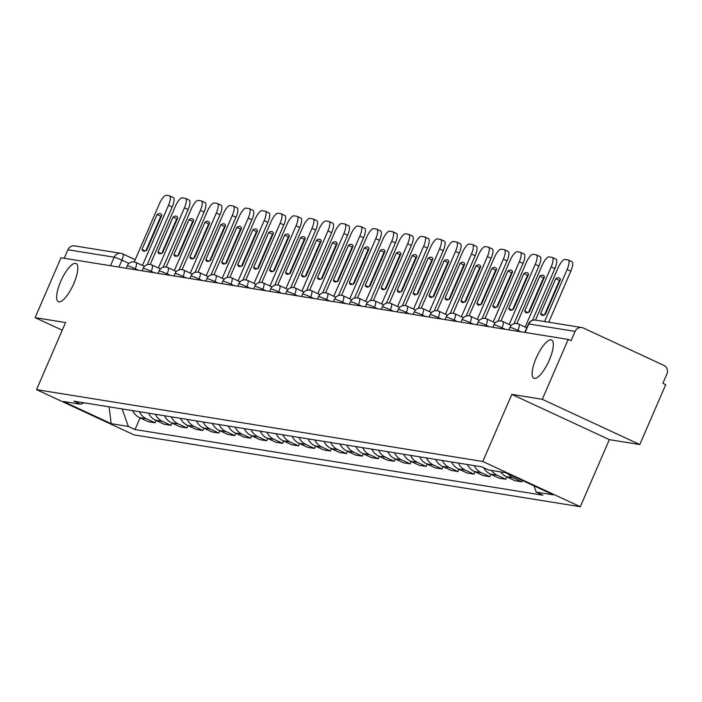 <?xml version="1.0" encoding="UTF-8"?>
<svg xmlns="http://www.w3.org/2000/svg" width="702" height="702" viewBox="0 0 702 702"><rect width="100%" height="100%" fill="white"/><g stroke="black" fill="none" stroke-linecap="round" stroke-linejoin="round"><path stroke-width="1.05" d="M536.188 358.081A21.051 6.397 114.9 0 1 551.588 340.031A21.051 6.397 114.9 0 1 549.271 360.187A21.051 6.397 114.9 0 1 533.862 378.229A21.051 6.397 114.9 0 1 536.188 358.081M60.679 281.528A21.051 6.397 114.9 0 1 76.079 263.478A21.051 6.397 114.9 0 1 73.763 283.634A21.051 6.397 114.9 0 1 58.354 301.676A21.051 6.397 114.9 0 1 60.679 281.528M639.794 444.541L542.295 399.298L568.208 339.417L61.013 257.757L35.1 317.637L65.558 322.543L36.522 389.645L134.029 434.889L580.3 506.73L609.336 439.636L639.794 444.541L665.707 384.661L662.863 383.345L666.9 374.017A6.581 6.248 99.1 0 0 663.82 365.356L583.371 328.027A6.581 6.248 99.1 0 0 575.087 331.405L528.781 323.955A6.581 0.535 -156.6 0 0 528.431 323.982L524.771 332.423M542.295 399.298L511.828 394.392L482.792 461.486L36.522 389.645M568.208 339.417L571.051 340.733L575.087 331.405M35.1 317.637L62.232 330.23M64.207 258.275L67.892 249.754A6.581 6.248 -80.9 0 1 74.623 245.893L120.928 253.352A6.581 6.248 99.1 0 0 114.198 257.204L67.892 249.754M132.66 410.635A15.128 14.365 99.1 0 0 139.619 417.664L148.289 421.691L155.028 422.779L146.358 418.752A15.128 14.365 -80.9 0 1 139.408 411.714M156.037 420.454L155.028 422.779M148.605 413.197A15.128 14.365 99.1 0 0 155.563 420.235L164.233 424.262L170.981 425.342L162.311 421.323A15.128 14.365 -80.9 0 1 155.353 414.285M171.981 423.025L170.981 425.342M164.549 415.768A15.128 14.365 99.1 0 0 171.507 422.806L180.177 426.825L186.925 427.913L178.255 423.885A15.128 14.365 -80.9 0 1 171.297 416.856M187.925 425.587L186.925 427.913M180.493 418.331A15.128 14.365 99.1 0 0 187.452 425.368L196.121 429.396L202.869 430.475L194.2 426.456A15.128 14.365 -80.9 0 1 187.241 419.419M203.87 428.159L202.869 430.475M196.437 420.902A15.128 14.365 99.1 0 0 203.396 427.939L212.065 431.958L218.813 433.046L210.144 429.019A15.128 14.365 -80.9 0 1 203.185 421.99M219.823 430.721L218.813 433.046M212.39 423.464A15.128 14.365 99.1 0 0 219.34 430.502L228.01 434.529L234.758 435.609L226.088 431.59A15.128 14.365 -80.9 0 1 219.129 424.552M235.767 433.292L234.758 435.609M228.334 426.035A15.128 14.365 99.1 0 0 235.293 433.073L243.963 437.092L250.702 438.18L242.032 434.161A15.128 14.365 -80.9 0 1 235.082 427.123M251.711 435.854L250.702 438.18M244.278 428.606A15.128 14.365 99.1 0 0 251.237 435.635L259.907 439.663L266.655 440.751L257.985 436.723A15.128 14.365 -80.9 0 1 251.026 429.685M267.655 438.425L266.655 440.751M260.223 431.168A15.128 14.365 99.1 0 0 267.181 438.206L275.851 442.225L282.599 443.313L273.929 439.294A15.128 14.365 -80.9 0 1 266.971 432.257M283.599 440.996L282.599 443.313M276.167 433.739A15.128 14.365 99.1 0 0 283.125 440.768L291.795 444.796L298.543 445.884L289.873 441.856A15.128 14.365 -80.9 0 1 282.915 434.819M299.543 443.559L298.543 445.884M292.111 436.302A15.128 14.365 99.1 0 0 299.07 443.339L307.739 447.358L314.487 448.446L305.818 444.427A15.128 14.365 -80.9 0 1 298.859 437.39M315.496 446.13L314.487 448.446M308.064 438.873A15.128 14.365 99.1 0 0 315.014 445.91L323.683 449.929L330.431 451.017L321.762 446.99A15.128 14.365 -80.9 0 1 314.803 439.961M331.441 448.692L330.431 451.017M324.008 441.435A15.128 14.365 99.1 0 0 330.967 448.473L339.636 452.5L346.376 453.58L337.706 449.561A15.128 14.365 -80.9 0 1 330.756 442.523M347.385 451.263L346.376 453.58M339.952 444.006A15.128 14.365 99.1 0 0 346.911 451.044L355.581 455.063L362.329 456.151L353.65 452.123A15.128 14.365 -80.9 0 1 346.7 445.094M363.329 453.825L362.329 456.151M355.896 446.569A15.128 14.365 99.1 0 0 362.855 453.606L371.525 457.634L378.273 458.713L369.603 454.694A15.128 14.365 -80.9 0 1 362.644 447.657M379.273 456.397L378.273 458.713M371.841 449.14A15.128 14.365 99.1 0 0 378.799 456.177L387.469 460.196L394.217 461.284L385.547 457.265A15.128 14.365 -80.9 0 1 378.589 450.228M395.217 458.959L394.217 461.284M387.785 451.711A15.128 14.365 99.1 0 0 394.743 458.739L403.413 462.767L410.161 463.855L401.491 459.828A15.128 14.365 -80.9 0 1 394.533 452.79M411.17 461.53L410.161 463.855M403.738 454.273A15.128 14.365 99.1 0 0 410.688 461.311L419.357 465.329L426.105 466.418L417.436 462.399A15.128 14.365 -80.9 0 1 410.477 455.361M427.114 464.101L426.105 466.418M419.682 456.844A15.128 14.365 99.1 0 0 426.64 463.873L435.31 467.901L442.049 468.989L433.38 464.961A15.128 14.365 -80.9 0 1 426.43 457.923M443.059 466.663L442.049 468.989M435.626 459.406A15.128 14.365 99.1 0 0 442.585 466.444L451.254 470.463L457.994 471.551L449.324 467.532A15.128 14.365 -80.9 0 1 442.374 460.494M459.003 469.234L457.994 471.551M451.57 461.977A15.128 14.365 99.1 0 0 458.529 469.015L467.199 473.034L473.947 474.122L465.277 470.094A15.128 14.365 -80.9 0 1 458.318 463.057M474.947 471.797L473.947 474.122M467.514 464.54A15.128 14.365 99.1 0 0 474.473 471.577L483.143 475.605L489.891 476.684L481.221 472.665A15.128 14.365 -80.9 0 1 474.262 465.628M490.891 474.368L489.891 476.684M483.792 467.778A15.128 14.365 99.1 0 0 490.417 474.148L499.087 478.167L505.835 479.255L497.165 475.228A15.128 14.365 -80.9 0 1 491.488 470.428M506.835 476.93L505.835 479.255M500.684 471.911A15.128 14.365 99.1 0 0 506.361 476.711L515.031 480.738L521.779 481.818L513.109 477.799A15.128 14.365 -80.9 0 1 508.055 473.832M522.367 480.466L521.779 481.818M122.139 408.941L128.369 426.439L111.197 423.675L63.443 401.509L80.616 404.273L84.17 402.825M128.369 426.439L135.047 429.536L542.892 495.2L536.205 492.102L553.378 494.866L505.624 472.7L488.452 469.936L481.774 466.839L73.929 401.175L80.616 404.273M580.3 506.73L482.792 461.486M609.336 439.636L511.828 394.392M140.093 417.892L135.047 429.536M536.205 492.102L533.994 485.863M111.197 423.675L109.1 406.835M142.453 265.461L168.498 205.265A9.872 3.001 -65.1 0 0 169.586 195.823A9.872 3.001 -65.1 0 0 169.34 195.744L166.374 195.27A9.872 3.001 114.9 0 0 159.398 203.799L134.249 261.934M161.82 215.268A20.393 6.204 -65.1 0 0 160.556 213.715A20.393 6.204 -65.1 0 0 157.116 214.514L141.988 249.464A20.393 6.204 114.9 0 0 143.252 251.018A20.393 6.204 114.9 0 0 146.692 250.219L161.82 215.268M147.209 264.715L172.192 206.976A9.872 3.001 -65.1 0 0 173.28 197.534A9.872 3.001 -65.1 0 0 173.034 197.455M161.609 215.751A20.393 6.204 -65.1 0 0 160.811 216.225L145.893 250.693M145.261 250.974L141.988 249.464M160.811 216.225L157.116 214.514M158.398 268.024L184.442 207.827A9.872 3.001 -65.1 0 0 185.53 198.385A9.872 3.001 -65.1 0 0 185.284 198.315L182.318 197.832A9.872 3.001 114.9 0 0 175.342 206.37L150.193 264.496M177.764 217.839A20.393 6.204 -65.1 0 0 176.5 216.277A20.393 6.204 -65.1 0 0 173.061 217.076L157.941 252.027A20.393 6.204 114.9 0 0 159.205 253.58A20.393 6.204 114.9 0 0 162.636 252.781L177.764 217.839M163.154 267.286L188.136 209.547A9.872 3.001 -65.1 0 0 189.224 200.105A9.872 3.001 -65.1 0 0 188.978 200.026M177.553 218.313A20.393 6.204 -65.1 0 0 176.755 218.796L161.837 253.264M161.206 253.545L157.941 252.027M176.755 218.796L173.061 217.076M174.342 270.595L200.386 210.398A9.872 3.001 -65.1 0 0 201.474 200.956A9.872 3.001 -65.1 0 0 201.228 200.877L198.262 200.403A9.872 3.001 114.9 0 0 191.295 208.933L166.137 267.067M193.708 220.402A20.393 6.204 -65.1 0 0 192.445 218.849A20.393 6.204 -65.1 0 0 189.005 219.647L173.885 254.598A20.393 6.204 114.9 0 0 175.149 256.151A20.393 6.204 114.9 0 0 178.589 255.352L193.708 220.402M179.098 269.849L204.08 212.109A9.872 3.001 -65.1 0 0 205.168 202.667A9.872 3.001 -65.1 0 0 204.923 202.588M193.498 220.884A20.393 6.204 -65.1 0 0 192.699 221.358L177.79 255.826M177.15 256.107L173.885 254.598M192.699 221.358L189.005 219.647M190.286 273.157L216.339 212.969A9.872 3.001 -65.1 0 0 217.418 203.519A9.872 3.001 -65.1 0 0 217.172 203.448L214.207 202.966A9.872 3.001 114.9 0 0 207.239 211.504L182.081 269.629M209.652 222.973A20.393 6.204 -65.1 0 0 208.389 221.42A20.393 6.204 -65.1 0 0 204.949 222.209L189.83 257.16A20.393 6.204 114.9 0 0 191.093 258.713A20.393 6.204 114.9 0 0 194.533 257.915L209.652 222.973M195.042 272.42L220.033 214.68A9.872 3.001 -65.1 0 0 221.121 205.238A9.872 3.001 -65.1 0 0 220.867 205.16M209.45 223.455A20.393 6.204 -65.1 0 0 208.652 223.929L193.734 258.397M193.094 258.678L189.83 257.16M208.652 223.929L204.949 222.209M206.23 275.728L232.283 215.532A9.872 3.001 -65.1 0 0 233.371 206.09A9.872 3.001 -65.1 0 0 233.117 206.011L230.159 205.537A9.872 3.001 114.9 0 0 223.183 214.066L198.025 272.2M225.596 225.535A20.393 6.204 -65.1 0 0 224.333 223.982A20.393 6.204 -65.1 0 0 220.902 224.78L205.774 259.731A20.393 6.204 114.9 0 0 207.037 261.284A20.393 6.204 114.9 0 0 210.477 260.486L225.596 225.535M210.995 274.982L235.977 217.251A9.872 3.001 -65.1 0 0 237.065 207.801A9.872 3.001 -65.1 0 0 236.82 207.731M225.395 226.018A20.393 6.204 -65.1 0 0 224.596 226.492L209.679 260.96M209.038 261.241L205.774 259.731M224.596 226.492L220.902 224.78M222.174 278.299L248.227 218.103A9.872 3.001 -65.1 0 0 249.315 208.652A9.872 3.001 -65.1 0 0 249.07 208.582L246.104 208.099A9.872 3.001 114.9 0 0 239.128 216.637L213.97 274.763M241.549 228.106A20.393 6.204 -65.1 0 0 240.286 226.553A20.393 6.204 -65.1 0 0 236.846 227.343L221.718 262.294A20.393 6.204 114.9 0 0 222.982 263.847A20.393 6.204 114.9 0 0 226.421 263.057L241.549 228.106M226.939 277.553L251.921 219.814A9.872 3.001 -65.1 0 0 253.01 210.372A9.872 3.001 -65.1 0 0 252.764 210.293M241.339 228.589A20.393 6.204 -65.1 0 0 240.54 229.063L225.623 263.531M224.982 263.812L221.718 262.294M240.54 229.063L236.846 227.343M238.118 280.861L264.171 220.665A9.872 3.001 -65.1 0 0 265.259 211.223A9.872 3.001 -65.1 0 0 265.014 211.144L262.048 210.67A9.872 3.001 114.9 0 0 255.072 219.2L229.923 277.334M257.494 230.668A20.393 6.204 -65.1 0 0 256.23 229.115A20.393 6.204 -65.1 0 0 252.79 229.914L237.662 264.865A20.393 6.204 114.9 0 0 238.926 266.418A20.393 6.204 114.9 0 0 242.365 265.619L257.494 230.668M242.883 280.116L267.866 222.385A9.872 3.001 -65.1 0 0 268.954 212.934A9.872 3.001 -65.1 0 0 268.708 212.864M257.283 231.151A20.393 6.204 -65.1 0 0 256.484 231.625L241.567 266.093M240.935 266.383L237.662 264.865M256.484 231.625L252.79 229.914M254.071 283.433L280.116 223.236A9.872 3.001 -65.1 0 0 281.204 213.785A9.872 3.001 -65.1 0 0 280.958 213.715L277.992 213.232A9.872 3.001 114.9 0 0 271.016 221.771L245.867 279.905M273.438 233.239A20.393 6.204 -65.1 0 0 272.174 231.686A20.393 6.204 -65.1 0 0 268.734 232.485L253.615 267.427A20.393 6.204 114.9 0 0 254.879 268.989A20.393 6.204 114.9 0 0 258.31 268.19L273.438 233.239M258.827 282.687L283.81 224.947A9.872 3.001 -65.1 0 0 284.898 215.505A9.872 3.001 -65.1 0 0 284.652 215.426M273.227 233.722A20.393 6.204 -65.1 0 0 272.429 234.196L257.511 268.664M256.879 268.945L253.615 267.427M272.429 234.196L268.734 232.485M270.016 285.995L296.06 225.798A9.872 3.001 -65.1 0 0 297.148 216.356A9.872 3.001 -65.1 0 0 296.902 216.277L293.936 215.804A9.872 3.001 114.9 0 0 286.969 224.333L261.811 282.467M289.382 235.802A20.393 6.204 -65.1 0 0 288.118 234.249A20.393 6.204 -65.1 0 0 284.679 235.047L269.559 269.998A20.393 6.204 114.9 0 0 270.823 271.551A20.393 6.204 114.9 0 0 274.263 270.753L289.382 235.802M274.772 285.258L299.754 227.518A9.872 3.001 -65.1 0 0 300.842 218.068A9.872 3.001 -65.1 0 0 300.596 217.997M289.171 236.284A20.393 6.204 -65.1 0 0 288.373 236.767L273.464 271.226M272.824 271.516L269.559 269.998M288.373 236.767L284.679 235.047M285.96 288.566L312.004 228.369A9.872 3.001 -65.1 0 0 313.092 218.927A9.872 3.001 -65.1 0 0 312.846 218.849L309.88 218.375A9.872 3.001 114.9 0 0 302.913 226.904L277.755 285.038M305.326 238.373A20.393 6.204 -65.1 0 0 304.063 236.82A20.393 6.204 -65.1 0 0 300.623 237.618L285.503 272.569A20.393 6.204 114.9 0 0 286.767 274.122A20.393 6.204 114.9 0 0 290.207 273.324L305.326 238.373M290.716 287.82L315.707 230.08A9.872 3.001 -65.1 0 0 316.795 220.639A9.872 3.001 -65.1 0 0 316.541 220.56M305.116 238.855A20.393 6.204 -65.1 0 0 304.326 239.329L289.408 273.798M288.768 274.078L285.503 272.569M304.326 239.329L300.623 237.618M301.904 291.128L327.957 230.932A9.872 3.001 -65.1 0 0 329.045 221.49A9.872 3.001 -65.1 0 0 328.79 221.42L325.833 220.937A9.872 3.001 114.9 0 0 318.857 229.475L293.699 287.601M321.27 240.944A20.393 6.204 -65.1 0 0 320.007 239.382A20.393 6.204 -65.1 0 0 316.576 240.181L301.448 275.131A20.393 6.204 114.9 0 0 302.711 276.685A20.393 6.204 114.9 0 0 306.151 275.886L321.27 240.944M306.66 290.391L331.651 232.652A9.872 3.001 -65.1 0 0 332.739 223.201A9.872 3.001 -65.1 0 0 332.485 223.131M321.068 241.418A20.393 6.204 -65.1 0 0 320.27 241.9L305.352 276.369M304.712 276.649L301.448 275.131M320.27 241.9L316.576 240.181M317.848 293.699L343.901 233.503A9.872 3.001 -65.1 0 0 344.989 224.061A9.872 3.001 -65.1 0 0 344.743 223.982L341.777 223.508A9.872 3.001 114.9 0 0 334.801 232.037L309.643 290.172M337.223 243.506A20.393 6.204 -65.1 0 0 335.96 241.953A20.393 6.204 -65.1 0 0 332.52 242.752L317.392 277.702A20.393 6.204 114.9 0 0 318.655 279.256A20.393 6.204 114.9 0 0 322.095 278.457L337.223 243.506M322.613 292.953L347.595 235.214A9.872 3.001 -65.1 0 0 348.683 225.772A9.872 3.001 -65.1 0 0 348.438 225.693M337.013 243.989A20.393 6.204 -65.1 0 0 336.214 244.463L321.297 278.931M320.656 279.212L317.392 277.702M336.214 244.463L332.52 242.752M333.792 296.262L359.845 236.074A9.872 3.001 -65.1 0 0 360.933 226.623A9.872 3.001 -65.1 0 0 360.688 226.553L357.722 226.07A9.872 3.001 114.9 0 0 350.746 234.608L325.596 292.734M353.167 246.077A20.393 6.204 -65.1 0 0 351.904 244.524A20.393 6.204 -65.1 0 0 348.464 245.314L333.336 280.265A20.393 6.204 114.9 0 0 334.6 281.818A20.393 6.204 114.9 0 0 338.039 281.019L353.167 246.077M338.557 295.524L363.539 237.785A9.872 3.001 -65.1 0 0 364.628 228.343A9.872 3.001 -65.1 0 0 364.382 228.264M352.957 246.56A20.393 6.204 -65.1 0 0 352.158 247.034L337.241 281.502M336.609 281.783L333.336 280.265M352.158 247.034L348.464 245.314M349.745 298.833L375.789 238.636A9.872 3.001 -65.1 0 0 376.877 229.194A9.872 3.001 -65.1 0 0 376.632 229.115L373.666 228.641A9.872 3.001 114.9 0 0 366.69 237.171L341.541 295.305M369.112 248.64A20.393 6.204 -65.1 0 0 367.848 247.086A20.393 6.204 -65.1 0 0 364.408 247.885L349.289 282.836A20.393 6.204 114.9 0 0 350.544 284.389A20.393 6.204 114.9 0 0 353.983 283.59L369.112 248.64M354.501 298.087L379.484 240.356A9.872 3.001 -65.1 0 0 380.572 230.905A9.872 3.001 -65.1 0 0 380.326 230.835M368.901 249.122A20.393 6.204 -65.1 0 0 368.102 249.596L353.185 284.064M352.553 284.345L349.289 282.836M368.102 249.596L364.408 247.885M365.689 301.404L391.734 241.207A9.872 3.001 -65.1 0 0 392.822 231.757A9.872 3.001 -65.1 0 0 392.576 231.686L389.61 231.204A9.872 3.001 114.9 0 0 382.643 239.742L357.485 297.867M385.056 251.211A20.393 6.204 -65.1 0 0 383.792 249.658A20.393 6.204 -65.1 0 0 380.352 250.447L365.233 285.398A20.393 6.204 114.9 0 0 366.497 286.951A20.393 6.204 114.9 0 0 369.936 286.162L385.056 251.211M370.445 300.658L395.428 242.918A9.872 3.001 -65.1 0 0 396.516 233.476A9.872 3.001 -65.1 0 0 396.27 233.397M384.845 251.693A20.393 6.204 -65.1 0 0 384.047 252.167L369.138 286.635M368.497 286.916L365.233 285.398M384.047 252.167L380.352 250.447M381.634 303.966L407.678 243.769A9.872 3.001 -65.1 0 0 408.766 234.328A9.872 3.001 -65.1 0 0 408.52 234.249L405.554 233.775A9.872 3.001 114.9 0 0 398.587 242.304L373.429 300.438M401 253.773A20.393 6.204 -65.1 0 0 399.736 252.22A20.393 6.204 -65.1 0 0 396.297 253.018L381.177 287.969A20.393 6.204 114.9 0 0 382.441 289.522A20.393 6.204 114.9 0 0 385.881 288.724L401 253.773M386.39 303.22L411.381 245.489A9.872 3.001 -65.1 0 0 412.469 236.039A9.872 3.001 -65.1 0 0 412.214 235.969M400.789 254.256A20.393 6.204 -65.1 0 0 400 254.729L385.082 289.198M384.442 289.487L381.177 287.969M400 254.729L396.297 253.018M397.578 306.537L423.631 246.341A9.872 3.001 -65.1 0 0 424.719 236.89A9.872 3.001 -65.1 0 0 424.464 236.82L421.507 236.337A9.872 3.001 114.9 0 0 414.531 244.875L389.373 303.01M416.944 256.344A20.393 6.204 -65.1 0 0 415.681 254.791A20.393 6.204 -65.1 0 0 412.25 255.589L397.121 290.531A20.393 6.204 114.9 0 0 398.385 292.093A20.393 6.204 114.9 0 0 401.825 291.295L416.944 256.344M402.334 305.791L427.325 248.052A9.872 3.001 -65.1 0 0 428.413 238.61A9.872 3.001 -65.1 0 0 428.159 238.531M416.742 256.827A20.393 6.204 -65.1 0 0 415.944 257.301L401.026 291.769M400.386 292.05L397.121 290.531M415.944 257.301L412.25 255.589M413.522 309.099L439.575 248.903A9.872 3.001 -65.1 0 0 440.663 239.461A9.872 3.001 -65.1 0 0 440.408 239.382L437.451 238.908A9.872 3.001 114.9 0 0 430.475 247.437L405.317 305.572M432.897 258.906A20.393 6.204 -65.1 0 0 431.633 257.353A20.393 6.204 -65.1 0 0 428.194 258.152L413.066 293.103A20.393 6.204 114.9 0 0 414.329 294.656A20.393 6.204 114.9 0 0 417.769 293.857L432.897 258.906M418.287 308.353L443.269 250.623A9.872 3.001 -65.1 0 0 444.357 241.172A9.872 3.001 -65.1 0 0 444.112 241.102M432.686 259.389A20.393 6.204 -65.1 0 0 431.888 259.872L416.97 294.331M416.33 294.621L413.066 293.103M431.888 259.872L428.194 258.152M429.466 311.67L455.519 251.474A9.872 3.001 -65.1 0 0 456.607 242.032A9.872 3.001 -65.1 0 0 456.361 241.953L453.395 241.479A9.872 3.001 114.9 0 0 446.419 250.009L421.261 308.143M448.841 261.477A20.393 6.204 -65.1 0 0 447.578 259.924A20.393 6.204 -65.1 0 0 444.138 260.723L429.01 295.674A20.393 6.204 114.9 0 0 430.273 297.227A20.393 6.204 114.9 0 0 433.713 296.428L448.841 261.477M434.231 310.925L459.213 253.185A9.872 3.001 -65.1 0 0 460.301 243.743A9.872 3.001 -65.1 0 0 460.056 243.664M448.631 261.96A20.393 6.204 -65.1 0 0 447.832 262.434L432.915 296.902M432.274 297.183L429.01 295.674M447.832 262.434L444.138 260.723M445.419 314.233L471.463 254.036A9.872 3.001 -65.1 0 0 472.551 244.594A9.872 3.001 -65.1 0 0 472.306 244.515L469.34 244.042A9.872 3.001 114.9 0 0 462.364 252.58L437.214 310.705M464.785 264.049A20.393 6.204 -65.1 0 0 463.522 262.487A20.393 6.204 -65.1 0 0 460.082 263.285L444.963 298.236A20.393 6.204 114.9 0 0 446.218 299.789A20.393 6.204 114.9 0 0 449.657 298.991L464.785 264.049M450.175 313.496L475.157 255.756A9.872 3.001 -65.1 0 0 476.246 246.305A9.872 3.001 -65.1 0 0 476 246.235M464.575 264.522A20.393 6.204 -65.1 0 0 463.776 265.005L448.859 299.473M448.227 299.754L444.963 298.236M463.776 265.005L460.082 263.285M461.363 316.804L487.407 256.607A9.872 3.001 -65.1 0 0 488.495 247.165A9.872 3.001 -65.1 0 0 488.25 247.086L485.284 246.613A9.872 3.001 114.9 0 0 478.316 255.142L453.159 313.276M480.73 266.611A20.393 6.204 -65.1 0 0 479.466 265.058A20.393 6.204 -65.1 0 0 476.026 265.856L460.907 300.807A20.393 6.204 114.9 0 0 462.17 302.36A20.393 6.204 114.9 0 0 465.61 301.562L480.73 266.611M466.119 316.058L491.102 258.318A9.872 3.001 -65.1 0 0 492.19 248.877A9.872 3.001 -65.1 0 0 491.944 248.798M480.519 267.093A20.393 6.204 -65.1 0 0 479.72 267.567L464.812 302.035M464.171 302.316L460.907 300.807M479.72 267.567L476.026 265.856M477.307 319.366L503.352 259.178A9.872 3.001 -65.1 0 0 504.44 249.728A9.872 3.001 -65.1 0 0 504.194 249.658L501.228 249.175A9.872 3.001 114.9 0 0 494.261 257.713L469.103 315.839M496.674 269.182A20.393 6.204 -65.1 0 0 495.41 267.62A20.393 6.204 -65.1 0 0 491.97 268.418L476.851 303.369A20.393 6.204 114.9 0 0 478.115 304.922A20.393 6.204 114.9 0 0 481.554 304.124L496.674 269.182M482.063 318.629L507.055 260.89A9.872 3.001 -65.1 0 0 508.134 251.448A9.872 3.001 -65.1 0 0 507.888 251.369M496.463 269.665A20.393 6.204 -65.1 0 0 495.665 270.138L480.756 304.607M480.115 304.887L476.851 303.369M495.665 270.138L491.97 268.418M493.252 321.937L519.304 261.741A9.872 3.001 -65.1 0 0 520.393 252.299A9.872 3.001 -65.1 0 0 520.138 252.22L517.172 251.746A9.872 3.001 114.9 0 0 510.205 260.275L485.047 318.41M512.618 271.744A20.393 6.204 -65.1 0 0 511.354 270.191A20.393 6.204 -65.1 0 0 507.923 270.99L492.795 305.94A20.393 6.204 114.9 0 0 494.059 307.494A20.393 6.204 114.9 0 0 497.499 306.695L512.618 271.744M498.008 321.191L522.999 263.461A9.872 3.001 -65.1 0 0 524.087 254.01A9.872 3.001 -65.1 0 0 523.832 253.94M512.416 272.227A20.393 6.204 -65.1 0 0 511.618 272.701L496.7 307.169M496.06 307.45L492.795 305.94M511.618 272.701L507.923 270.99M509.196 324.508L535.249 264.312A9.872 3.001 -65.1 0 0 536.337 254.861A9.872 3.001 -65.1 0 0 536.082 254.791L533.125 254.308A9.872 3.001 114.9 0 0 526.149 262.846L500.991 320.972M528.571 274.315A20.393 6.204 -65.1 0 0 527.307 272.762A20.393 6.204 -65.1 0 0 523.867 273.552L508.739 308.503A20.393 6.204 114.9 0 0 510.003 310.056A20.393 6.204 114.9 0 0 513.443 309.266L528.571 274.315M513.961 323.762L538.943 266.023A9.872 3.001 -65.1 0 0 540.031 256.581A9.872 3.001 -65.1 0 0 539.785 256.502M528.36 274.798A20.393 6.204 -65.1 0 0 527.562 275.272L512.644 309.74M512.004 310.021L508.739 308.503M527.562 275.272L523.867 273.552M525.14 327.071L551.193 266.874A9.872 3.001 -65.1 0 0 552.281 257.432A9.872 3.001 -65.1 0 0 552.035 257.353L549.069 256.879A9.872 3.001 114.9 0 0 542.093 265.409L516.935 323.543M544.515 276.878A20.393 6.204 -65.1 0 0 543.251 275.324A20.393 6.204 -65.1 0 0 539.812 276.123L524.684 311.074A20.393 6.204 114.9 0 0 525.947 312.627A20.393 6.204 114.9 0 0 529.387 311.828L544.515 276.878M532.511 320.314L554.887 268.594A9.872 3.001 -65.1 0 0 555.975 259.143A9.872 3.001 -65.1 0 0 555.73 259.073M544.304 277.36A20.393 6.204 -65.1 0 0 543.506 277.834L528.588 312.302M527.948 312.592L524.684 311.074M543.506 277.834L539.812 276.123M544.585 321.56L567.137 269.445A9.872 3.001 -65.1 0 0 568.225 259.994A9.872 3.001 -65.1 0 0 567.979 259.924L565.013 259.442A9.872 3.001 114.9 0 0 558.037 267.98L535.486 320.094A6.581 6.248 99.1 0 0 528.781 323.955L525.096 332.476M560.459 279.449A20.393 6.204 -65.1 0 0 559.196 277.895A20.393 6.204 -65.1 0 0 555.756 278.694L540.628 313.636A20.393 6.204 114.9 0 0 541.891 315.198A20.393 6.204 114.9 0 0 545.331 314.399L560.459 279.449M548.736 322.227L570.831 271.156A9.872 3.001 -65.1 0 0 571.919 261.714A9.872 3.001 -65.1 0 0 571.674 261.635M560.249 279.931A20.393 6.204 -65.1 0 0 559.45 280.405L544.533 314.873M543.901 315.154L540.628 313.636M559.45 280.405L555.756 278.694M521.112 331.835L517.962 330.37A6.581 0.535 -156.6 0 0 510.231 327.404A6.581 0.535 -156.6 0 0 509.88 327.43L508.827 329.852M505.168 329.264L502.018 327.808A6.581 0.535 -156.6 0 0 494.287 324.833A6.581 0.535 -156.6 0 0 493.927 324.859L492.883 327.29M489.224 326.702L486.065 325.237A6.581 0.535 -156.6 0 0 478.343 322.271A6.581 0.535 -156.6 0 0 477.983 322.297L476.939 324.719M473.28 324.131L470.121 322.666A6.581 0.535 -156.6 0 0 462.39 319.7A6.581 0.535 -156.6 0 0 462.039 319.726L460.986 322.157M457.335 321.569L454.176 320.103A6.581 0.535 -156.6 0 0 446.446 317.137A6.581 0.535 -156.6 0 0 446.095 317.164L445.042 319.585M441.382 318.998L438.232 317.532A6.581 0.535 -156.6 0 0 430.502 314.566A6.581 0.535 -156.6 0 0 430.15 314.593L429.097 317.023M425.438 316.435L422.288 314.97A6.581 0.535 -156.6 0 0 414.557 312.004A6.581 0.535 -156.6 0 0 414.206 312.021L413.153 314.452M409.494 313.864L406.344 312.399A6.581 0.535 -156.6 0 0 398.613 309.433A6.581 0.535 -156.6 0 0 398.262 309.459L397.209 311.89M393.55 311.293L390.391 309.836A6.581 0.535 -156.6 0 0 382.669 306.862A6.581 0.535 -156.6 0 0 382.309 306.888L381.265 309.319M377.606 308.731L374.447 307.265A6.581 0.535 -156.6 0 0 366.716 304.299A6.581 0.535 -156.6 0 0 366.365 304.326L365.312 306.748M361.662 306.16L358.503 304.703A6.581 0.535 -156.6 0 0 350.772 301.728A6.581 0.535 -156.6 0 0 350.421 301.755L349.368 304.185M345.709 303.597L342.558 302.132A6.581 0.535 -156.6 0 0 334.828 299.166A6.581 0.535 -156.6 0 0 334.477 299.192L333.424 301.614M329.764 301.026L326.614 299.561A6.581 0.535 -156.6 0 0 318.883 296.595A6.581 0.535 -156.6 0 0 318.532 296.621L317.479 299.052M313.82 298.464L310.67 296.999A6.581 0.535 -156.6 0 0 302.939 294.033A6.581 0.535 -156.6 0 0 302.588 294.059L301.535 296.481M297.876 295.893L294.717 294.428A6.581 0.535 -156.6 0 0 286.995 291.462A6.581 0.535 -156.6 0 0 286.635 291.488L285.591 293.919M281.932 293.331L278.773 291.865A6.581 0.535 -156.6 0 0 271.042 288.899A6.581 0.535 -156.6 0 0 270.691 288.926L269.647 291.348M265.988 290.76L262.829 289.294A6.581 0.535 -156.6 0 0 255.098 286.328A6.581 0.535 -156.6 0 0 254.747 286.355L253.694 288.785M250.044 288.197L246.885 286.732A6.581 0.535 -156.6 0 0 239.154 283.766A6.581 0.535 -156.6 0 0 238.803 283.783L237.75 286.214M234.091 285.626L230.94 284.161A6.581 0.535 -156.6 0 0 223.21 281.195A6.581 0.535 -156.6 0 0 222.859 281.221L221.806 283.652M218.146 283.055L214.996 281.599A6.581 0.535 -156.6 0 0 207.265 278.624A6.581 0.535 -156.6 0 0 206.915 278.65L205.861 281.081M202.202 280.493L199.043 279.027A6.581 0.535 -156.6 0 0 191.321 276.062A6.581 0.535 -156.6 0 0 190.962 276.088L189.917 278.51M186.258 277.922L183.099 276.456A6.581 0.535 -156.6 0 0 175.368 273.49A6.581 0.535 -156.6 0 0 175.017 273.517L173.973 275.947M170.314 275.359L167.155 273.894A6.581 0.535 -156.6 0 0 159.424 270.928A6.581 0.535 -156.6 0 0 159.073 270.954L158.02 273.376M154.37 272.788L151.211 271.323A6.581 0.535 -156.6 0 0 143.48 268.357A6.581 0.535 -156.6 0 0 143.129 268.383L142.076 270.814M138.417 270.226L135.267 268.761A6.581 0.535 -156.6 0 0 127.536 265.795A6.581 0.535 -156.6 0 0 127.185 265.821L126.132 268.243M128.94 263.434L121.92 260.17A6.581 0.535 -156.6 0 0 114.198 257.204L110.504 265.725M118.936 267.085L121.92 260.17A6.581 2.001 114.9 0 0 122.648 253.878A6.581 6.581 0 0 0 120.928 253.352A6.581 6.248 99.1 0 1 122.481 253.826A6.581 2.001 114.9 0 1 122.648 253.878L135.205 259.705M122.797 253.975L135.196 259.731M517.576 331.265L517.962 330.37A6.581 2.001 -65.1 0 0 518.681 324.07A6.581 2.001 -65.1 0 0 518.524 324.026M501.623 328.694L502.018 327.808A6.581 2.001 -65.1 0 0 502.737 321.507A6.581 2.001 -65.1 0 0 502.571 321.455M485.679 326.132L486.065 325.237A6.581 2.001 -65.1 0 0 486.793 318.936A6.581 2.001 -65.1 0 0 486.626 318.892M469.735 323.561L470.121 322.666A6.581 2.001 -65.1 0 0 470.849 316.374A6.581 2.001 -65.1 0 0 470.682 316.321M453.79 320.998L454.176 320.103A6.581 2.001 -65.1 0 0 454.905 313.803A6.581 2.001 -65.1 0 0 454.738 313.759M437.846 318.427L438.232 317.532A6.581 2.001 -65.1 0 0 438.961 311.24A6.581 2.001 -65.1 0 0 438.794 311.188M421.902 315.865L422.288 314.97A6.581 2.001 -65.1 0 0 423.008 308.669A6.581 2.001 -65.1 0 0 422.85 308.617M405.949 313.294L406.344 312.399A6.581 2.001 -65.1 0 0 407.063 306.107A6.581 2.001 -65.1 0 0 406.897 306.054M390.005 310.732L390.391 309.836A6.581 2.001 -65.1 0 0 391.119 303.536A6.581 2.001 -65.1 0 0 390.953 303.483M374.061 308.16L374.447 307.265A6.581 2.001 -65.1 0 0 375.175 300.974A6.581 2.001 -65.1 0 0 375.008 300.921M358.117 305.589L358.503 304.703A6.581 2.001 -65.1 0 0 359.231 298.403A6.581 2.001 -65.1 0 0 359.064 298.35M342.172 303.027L342.558 302.132A6.581 2.001 -65.1 0 0 343.287 295.832A6.581 2.001 -65.1 0 0 343.12 295.788M326.228 300.456L326.614 299.561A6.581 2.001 -65.1 0 0 327.334 293.269A6.581 2.001 -65.1 0 0 327.176 293.217M310.284 297.894L310.67 296.999A6.581 2.001 -65.1 0 0 311.39 290.698A6.581 2.001 -65.1 0 0 311.223 290.654M294.331 295.323L294.717 294.428A6.581 2.001 -65.1 0 0 295.445 288.136A6.581 2.001 -65.1 0 0 295.279 288.083M278.387 292.76L278.773 291.865A6.581 2.001 -65.1 0 0 279.501 285.565A6.581 2.001 -65.1 0 0 279.335 285.512M262.443 290.189L262.829 289.294A6.581 2.001 -65.1 0 0 263.557 283.003A6.581 2.001 -65.1 0 0 263.39 282.95M246.499 287.627L246.885 286.732A6.581 2.001 -65.1 0 0 247.613 280.431A6.581 2.001 -65.1 0 0 247.446 280.379M230.554 285.056L230.94 284.161A6.581 2.001 -65.1 0 0 231.66 277.869A6.581 2.001 -65.1 0 0 231.502 277.817M214.61 282.485L214.996 281.599A6.581 2.001 -65.1 0 0 215.716 275.298A6.581 2.001 -65.1 0 0 215.549 275.245M198.657 279.922L199.043 279.027A6.581 2.001 -65.1 0 0 199.772 272.727A6.581 2.001 -65.1 0 0 199.605 272.683M182.713 277.351L183.099 276.456A6.581 2.001 -65.1 0 0 183.827 270.165A6.581 2.001 -65.1 0 0 183.661 270.112M166.769 274.789L167.155 273.894A6.581 2.001 -65.1 0 0 167.883 267.594A6.581 2.001 -65.1 0 0 167.717 267.55M150.825 272.218L151.211 271.323A6.581 2.001 -65.1 0 0 151.939 265.031A6.581 2.001 -65.1 0 0 151.772 264.979M134.881 269.656L135.267 268.761A6.581 2.001 -65.1 0 0 135.986 262.46A6.581 2.001 -65.1 0 0 135.828 262.408M513.109 477.799L506.361 476.711M497.165 475.228L490.417 474.148M481.221 472.665L474.473 471.577M465.277 470.094L458.529 469.015M449.324 467.532L442.585 466.444M433.38 464.961L426.64 463.873M417.436 462.399L410.688 461.311M401.491 459.828L394.743 458.739M385.547 457.265L378.799 456.177M369.603 454.694L362.855 453.606M353.65 452.123L346.911 451.044M337.706 449.561L330.967 448.473M321.762 446.99L315.014 445.91M305.818 444.427L299.07 443.339M289.873 441.856L283.125 440.768M273.929 439.294L267.181 438.206M257.985 436.723L251.237 435.635M242.032 434.161L235.293 433.073M226.088 431.59L219.34 430.502M210.144 429.019L203.396 427.939M194.2 426.456L187.452 425.368M178.255 423.885L171.507 422.806M162.311 421.323L155.563 420.235M146.358 418.752L139.619 417.664M172.192 206.976L168.498 205.265M188.136 209.547L184.442 207.827M204.08 212.109L200.386 210.398M220.033 214.68L216.339 212.969M235.977 217.251L232.283 215.532M251.921 219.814L248.227 218.103M267.866 222.385L264.171 220.665M283.81 224.947L280.116 223.236M299.754 227.518L296.06 225.798M315.707 230.08L312.004 228.369M331.651 232.652L327.957 230.932M347.595 235.214L343.901 233.503M363.539 237.785L359.845 236.074M379.484 240.356L375.789 238.636M395.428 242.918L391.734 241.207M411.381 245.489L407.678 243.769M427.325 248.052L423.631 246.341M443.269 250.623L439.575 248.903M459.213 253.185L455.519 251.474M475.157 255.756L471.463 254.036M491.102 258.318L487.407 256.607M507.055 260.89L503.352 259.178M522.999 263.461L519.304 261.741M538.943 266.023L535.249 264.312M554.887 268.594L551.193 266.874M570.831 271.156L567.137 269.445M144.463 266.391L135.986 262.46A6.581 6.581 0 0 0 127.185 265.821M160.407 268.963L151.939 265.031A6.581 6.581 0 0 0 143.129 268.383M176.36 271.525L167.883 267.594A6.581 6.581 0 0 0 159.073 270.954M192.304 274.096L183.827 270.165A6.581 6.581 0 0 0 175.017 273.517M208.248 276.667L199.772 272.727A6.581 6.581 0 0 0 190.962 276.088M224.192 279.229L215.716 275.298A6.581 6.581 0 0 0 206.915 278.65M240.137 281.8L231.66 277.869A6.581 6.581 0 0 0 222.859 281.221M256.081 284.363L247.613 280.431A6.581 6.581 0 0 0 238.803 283.783M272.034 286.934L263.557 283.003A6.581 6.581 0 0 0 254.747 286.355M287.978 289.496L279.501 285.565A6.581 6.581 0 0 0 270.691 288.926M303.922 292.067L295.445 288.136A6.581 6.581 0 0 0 286.635 291.488M319.866 294.629L311.39 290.698A6.581 6.581 0 0 0 302.588 294.059M335.81 297.2L327.334 293.269A6.581 6.581 0 0 0 318.532 296.621M351.755 299.772L343.287 295.832A6.581 6.581 0 0 0 334.477 299.192M367.708 302.334L359.231 298.403A6.581 6.581 0 0 0 350.421 301.755M383.652 304.905L375.175 300.974A6.581 6.581 0 0 0 366.365 304.326M399.596 307.467L391.119 303.536A6.581 6.581 0 0 0 382.309 306.888M415.54 310.038L407.063 306.107A6.581 6.581 0 0 0 398.262 309.459M431.484 312.601L423.008 308.669A6.581 6.581 0 0 0 414.206 312.021M447.428 315.172L438.961 311.24A6.581 6.581 0 0 0 430.15 314.593M463.373 317.734L454.905 313.803A6.581 6.581 0 0 0 446.095 317.164M479.326 320.305L470.849 316.374A6.581 6.581 0 0 0 462.039 319.726M495.27 322.876L486.793 318.936A6.581 6.581 0 0 0 477.983 322.297M511.214 325.438L502.737 321.507A6.581 6.581 0 0 0 493.927 324.859M526.763 327.825L518.681 324.07A6.581 6.581 0 0 0 509.88 327.43M581.818 327.553L535.512 320.094A6.581 6.581 0 0 0 528.431 323.982M173.28 197.534L169.586 195.823M189.224 200.105L185.53 198.385M205.168 202.667L201.474 200.956M221.121 205.238L217.418 203.519M237.065 207.801L233.371 206.09M253.01 210.372L249.315 208.652M268.954 212.934L265.259 211.223M284.898 215.505L281.204 213.785M300.842 218.068L297.148 216.356M316.795 220.639L313.092 218.927M332.739 223.201L329.045 221.49M348.683 225.772L344.989 224.061M364.628 228.343L360.933 226.623M380.572 230.905L376.877 229.194M396.516 233.476L392.822 231.757M412.469 236.039L408.766 234.328M428.413 238.61L424.719 236.89M444.357 241.172L440.663 239.461M460.301 243.743L456.607 242.032M476.246 246.305L472.551 244.594M492.19 248.877L488.495 247.165M508.134 251.448L504.44 249.728M524.087 254.01L520.393 252.299M540.031 256.581L536.337 254.861M555.975 259.143L552.281 257.432M571.919 261.714L568.225 259.994"/></g></svg>
